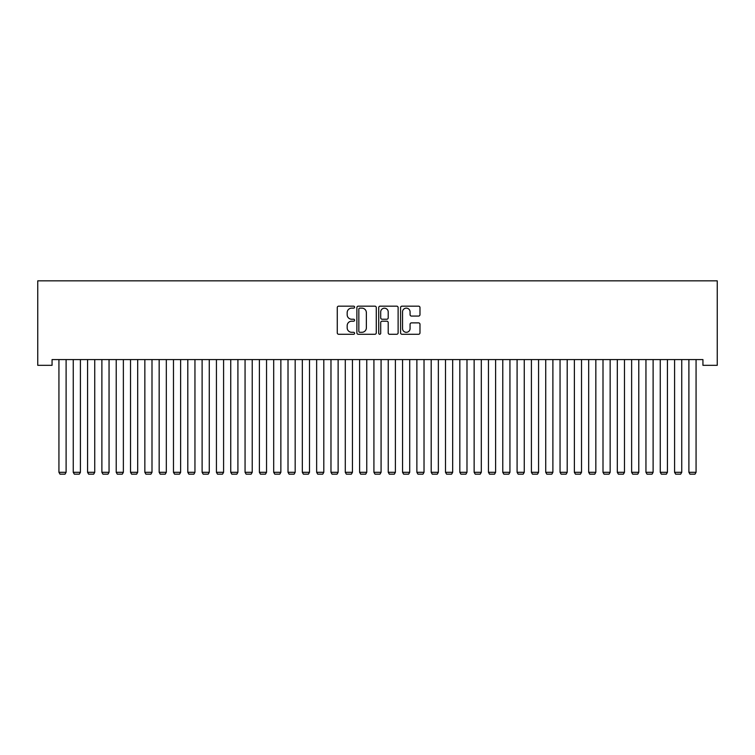<?xml version="1.0" encoding="UTF-8"?>
<svg xmlns="http://www.w3.org/2000/svg" width="755" height="755" viewBox="0 0 755 755"><rect width="100%" height="100%" fill="white"/><g stroke="black" fill="none" stroke-linecap="round" stroke-linejoin="round"><path stroke-width="1.13" d="M354.595 307.143A0.982 0.982 0 0 0 353.614 306.162L338.674 306.162A1.406 1.406 0 0 0 337.268 307.568L337.268 332.861A1.406 1.406 0 0 0 338.674 334.267L353.614 334.267A0.982 0.982 0 0 0 354.595 333.285A0.982 0.982 0 0 0 353.614 332.304L351.679 332.304A4.502 4.502 0 0 1 347.177 327.802L347.177 325.698A4.502 4.502 0 0 1 351.679 321.196L353.614 321.196A0.982 0.982 0 0 0 354.595 320.214A0.982 0.982 0 0 0 353.614 319.233L351.679 319.233A4.502 4.502 0 0 1 347.177 314.731L347.177 312.627A4.502 4.502 0 0 1 351.679 308.134L353.614 308.134A0.982 0.982 0 0 0 354.595 307.143M418.572 316.071A1.406 1.406 0 0 0 419.978 314.665L419.978 307.568A1.406 1.406 0 0 0 418.572 306.162L401.99 306.162A1.406 1.406 0 0 0 400.584 307.568L400.584 332.861A1.406 1.406 0 0 0 401.99 334.267L418.572 334.267A1.406 1.406 0 0 0 419.978 332.861L419.978 324.291A1.406 1.406 0 0 0 418.572 322.885L411.475 322.885A1.406 1.406 0 0 0 410.069 324.291L410.069 328.548A3.756 3.756 0 0 1 406.313 332.304A3.756 3.756 0 0 1 402.547 328.548L402.547 311.891A3.756 3.756 0 0 1 406.313 308.134A3.756 3.756 0 0 1 410.069 311.891L410.069 314.665A1.406 1.406 0 0 0 411.475 316.071L418.572 316.071M702.933 359.588L52.067 359.588L52.067 365.316L37.75 365.316L37.75 280.841L717.25 280.841L717.25 365.316L702.933 365.316L702.933 359.588M376.273 307.568A1.406 1.406 0 0 0 374.867 306.162L358.285 306.162A1.406 1.406 0 0 0 356.879 307.568L356.879 332.861A1.406 1.406 0 0 0 358.285 334.267L374.867 334.267A1.406 1.406 0 0 0 376.273 332.861L376.273 307.568M380.133 306.162L396.715 306.162A1.406 1.406 0 0 1 398.121 307.568L398.121 332.861A1.406 1.406 0 0 1 396.715 334.267L389.618 334.267A1.406 1.406 0 0 1 388.212 332.861L388.212 322.602A1.406 1.406 0 0 0 386.815 321.196L382.106 321.196A1.406 1.406 0 0 0 380.699 322.602L380.699 333.285A0.982 0.982 0 0 1 379.718 334.267A0.982 0.982 0 0 1 378.727 333.285L378.727 307.568A1.406 1.406 0 0 1 380.133 306.162M359.824 308.134A0.982 0.982 0 0 0 358.842 309.116L358.842 331.322A0.982 0.982 0 0 0 359.824 332.304L361.862 332.304A4.502 4.502 0 0 0 366.364 327.802L366.364 312.627A4.502 4.502 0 0 0 361.862 308.134L359.824 308.134M388.212 311.957A3.756 3.756 0 0 0 384.455 308.2A3.756 3.756 0 0 0 380.699 311.957L380.699 317.827A1.406 1.406 0 0 0 382.106 319.233L386.815 319.233A1.406 1.406 0 0 0 388.212 317.827L388.212 311.957M66.1 359.588L66.1 472.3L58.937 472.3L58.937 359.588M66.1 472.3L65.024 474.159L60.013 474.159L58.937 472.3M80.417 359.588L80.417 472.3L73.254 472.3L73.254 359.588M80.417 472.3L79.341 474.159L74.33 474.159L73.254 472.3M94.734 359.588L94.734 472.3L87.571 472.3L87.571 359.588M94.734 472.3L93.658 474.159L88.646 474.159L87.571 472.3M109.05 359.588L109.05 472.3L101.887 472.3L101.887 359.588M109.05 472.3L107.974 474.159L102.963 474.159L101.887 472.3M123.367 359.588L123.367 472.3L116.213 472.3L116.213 359.588M123.367 472.3L122.291 474.159L117.28 474.159L116.213 472.3M137.684 359.588L137.684 472.3L130.53 472.3L130.53 359.588M137.684 472.3L136.608 474.159L131.596 474.159L130.53 472.3M152 359.588L152 472.3L144.847 472.3L144.847 359.588M152 472.3L150.924 474.159L145.913 474.159L144.847 472.3M166.317 359.588L166.317 472.3L159.163 472.3L159.163 359.588M166.317 472.3L165.241 474.159L160.239 474.159L159.163 472.3M180.634 359.588L180.634 472.3L173.48 472.3L173.48 359.588M180.634 472.3L179.567 474.159L174.556 474.159L173.48 472.3M194.95 359.588L194.95 472.3L187.797 472.3L187.797 359.588M194.95 472.3L193.884 474.159L188.873 474.159L187.797 472.3M209.267 359.588L209.267 472.3L202.113 472.3L202.113 359.588M209.267 472.3L208.201 474.159L203.189 474.159L202.113 472.3M223.593 359.588L223.593 472.3L216.43 472.3L216.43 359.588M223.593 472.3L222.517 474.159L217.506 474.159L216.43 472.3M237.91 359.588L237.91 472.3L230.747 472.3L230.747 359.588M237.91 472.3L236.834 474.159L231.823 474.159L230.747 472.3M252.227 359.588L252.227 472.3L245.064 472.3L245.064 359.588M252.227 472.3L251.151 474.159L246.139 474.159L245.064 472.3M266.543 359.588L266.543 472.3L259.38 472.3L259.38 359.588M266.543 472.3L265.467 474.159L260.456 474.159L259.38 472.3M280.86 359.588L280.86 472.3L273.697 472.3L273.697 359.588M280.86 472.3L279.784 474.159L274.773 474.159L273.697 472.3M295.177 359.588L295.177 472.3L288.014 472.3L288.014 359.588M295.177 472.3L294.101 474.159L289.089 474.159L288.014 472.3M309.493 359.588L309.493 472.3L302.33 472.3L302.33 359.588M309.493 472.3L308.418 474.159L303.406 474.159L302.33 472.3M323.81 359.588L323.81 472.3L316.647 472.3L316.647 359.588M323.81 472.3L322.734 474.159L317.723 474.159L316.647 472.3M338.127 359.588L338.127 472.3L330.973 472.3L330.973 359.588M338.127 472.3L337.051 474.159L332.04 474.159L330.973 472.3M352.443 359.588L352.443 472.3L345.29 472.3L345.29 359.588M352.443 472.3L351.368 474.159L346.356 474.159L345.29 472.3M366.76 359.588L366.76 472.3L359.606 472.3L359.606 359.588M366.76 472.3L365.684 474.159L360.673 474.159L359.606 472.3M381.077 359.588L381.077 472.3L373.923 472.3L373.923 359.588M381.077 472.3L380.001 474.159L374.999 474.159L373.923 472.3M395.393 359.588L395.393 472.3L388.24 472.3L388.24 359.588M395.393 472.3L394.327 474.159L389.316 474.159L388.24 472.3M409.71 359.588L409.71 472.3L402.557 472.3L402.557 359.588M409.71 472.3L408.644 474.159L403.632 474.159L402.557 472.3M424.027 359.588L424.027 472.3L416.873 472.3L416.873 359.588M424.027 472.3L422.96 474.159L417.949 474.159L416.873 472.3M438.353 359.588L438.353 472.3L431.19 472.3L431.19 359.588M438.353 472.3L437.277 474.159L432.266 474.159L431.19 472.3M452.67 359.588L452.67 472.3L445.507 472.3L445.507 359.588M452.67 472.3L451.594 474.159L446.582 474.159L445.507 472.3M466.986 359.588L466.986 472.3L459.823 472.3L459.823 359.588M466.986 472.3L465.911 474.159L460.899 474.159L459.823 472.3M481.303 359.588L481.303 472.3L474.14 472.3L474.14 359.588M481.303 472.3L480.227 474.159L475.216 474.159L474.14 472.3M495.62 359.588L495.62 472.3L488.457 472.3L488.457 359.588M495.62 472.3L494.544 474.159L489.533 474.159L488.457 472.3M509.936 359.588L509.936 472.3L502.773 472.3L502.773 359.588M509.936 472.3L508.861 474.159L503.849 474.159L502.773 472.3M524.253 359.588L524.253 472.3L517.09 472.3L517.09 359.588M524.253 472.3L523.177 474.159L518.166 474.159L517.09 472.3M538.57 359.588L538.57 472.3L531.407 472.3L531.407 359.588M538.57 472.3L537.494 474.159L532.483 474.159L531.407 472.3M552.887 359.588L552.887 472.3L545.733 472.3L545.733 359.588M552.887 472.3L551.811 474.159L546.799 474.159L545.733 472.3M567.203 359.588L567.203 472.3L560.05 472.3L560.05 359.588M567.203 472.3L566.127 474.159L561.116 474.159L560.05 472.3M581.52 359.588L581.52 472.3L574.366 472.3L574.366 359.588M581.52 472.3L580.444 474.159L575.433 474.159L574.366 472.3M595.837 359.588L595.837 472.3L588.683 472.3L588.683 359.588M595.837 472.3L594.761 474.159L589.759 474.159L588.683 472.3M610.153 359.588L610.153 472.3L603 472.3L603 359.588M610.153 472.3L609.087 474.159L604.076 474.159L603 472.3M624.47 359.588L624.47 472.3L617.316 472.3L617.316 359.588M624.47 472.3L623.403 474.159L618.392 474.159L617.316 472.3M638.787 359.588L638.787 472.3L631.633 472.3L631.633 359.588M638.787 472.3L637.72 474.159L632.709 474.159L631.633 472.3M653.113 359.588L653.113 472.3L645.95 472.3L645.95 359.588M653.113 472.3L652.037 474.159L647.026 474.159L645.95 472.3M667.429 359.588L667.429 472.3L660.266 472.3L660.266 359.588M667.429 472.3L666.354 474.159L661.342 474.159L660.266 472.3M681.746 359.588L681.746 472.3L674.583 472.3L674.583 359.588M681.746 472.3L680.67 474.159L675.659 474.159L674.583 472.3M696.063 359.588L696.063 472.3L688.9 472.3L688.9 359.588M696.063 472.3L694.987 474.159L689.976 474.159L688.9 472.3"/></g></svg>

